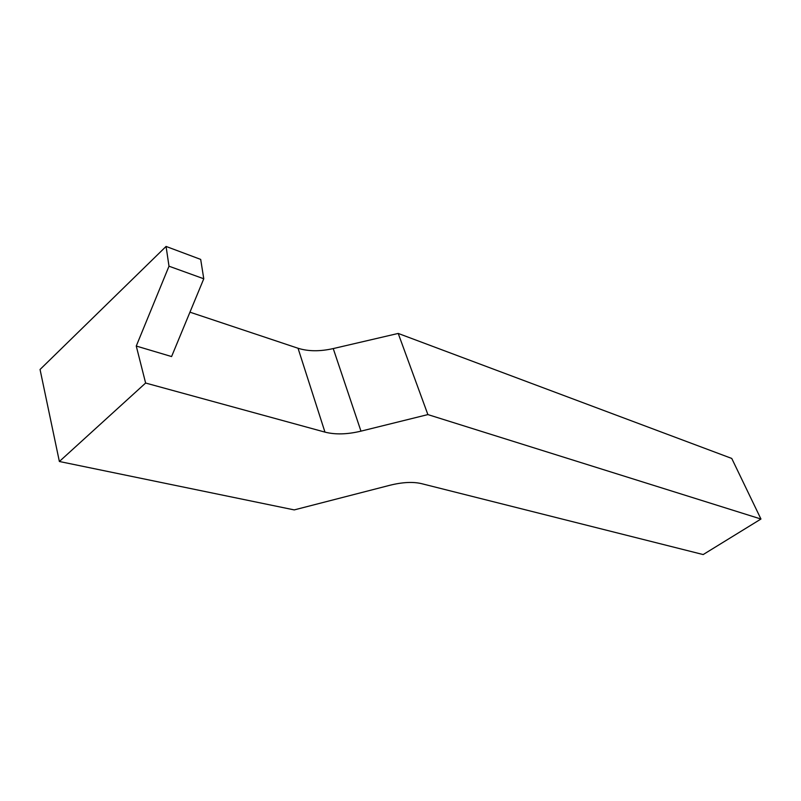 <?xml version="1.0" encoding="UTF-8"?>
<svg xmlns="http://www.w3.org/2000/svg" width="801" height="801" viewBox="0 0 801 801"><rect width="100%" height="100%" fill="white"/><g stroke="black" fill="none" stroke-linecap="round" stroke-linejoin="round"><path stroke-width="1.2" d="M166.067 246.438L40.05 369.481L59.374 461.496L145.622 383.038L136.26 346.042L169.001 266.202L166.067 246.438L200.691 259.414L203.774 278.778L169.001 266.202M189.947 312.18L298.042 348.255C308.235 351.459 319.959 351.569 333.236 348.575L398.207 333.436L731.754 458.442L760.95 519.028L703.178 554.562L421.566 483.654C412.986 481.621 402.422 482.162 389.867 485.276L294.227 509.907L59.374 461.496M203.774 278.778L171.584 356.555L136.26 346.042M333.236 348.575L360.971 431.148L427.884 414.588L398.207 333.436M427.884 414.588L760.95 519.028M145.622 383.038L324.966 432.119L298.042 348.255M360.971 431.148C347.304 434.432 335.299 434.763 324.966 432.119"/></g></svg>

